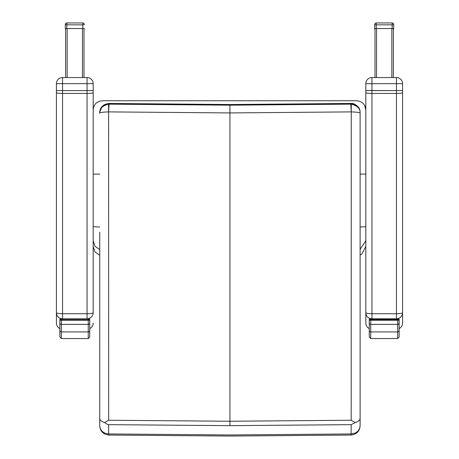 <?xml version="1.0" encoding="UTF-8"?>
<svg xmlns="http://www.w3.org/2000/svg" width="459" height="459" viewBox="0 0 459 459"><rect width="100%" height="100%" fill="white"/><g stroke="black" fill="none" stroke-linecap="round" stroke-linejoin="round"><path stroke-width="0.69" d="M99.735 227.016A9.191 0.591 180 0 1 93.183 226.448L93.183 174.093L99.735 174.093L93.183 174.093L93.183 109.879M93.389 107.991L93.642 107.067M93.183 109.936C93.653 104.434 96.711 101.37 102.374 100.745L356.626 100.745C362.289 101.37 365.347 104.434 365.817 109.936L364.578 105.335M93.183 226.448L93.183 240.78L95.002 246.259L99.735 249.581L95.002 246.265L93.183 240.78L93.183 246.466L95.002 251.951L99.735 255.267M360.114 174.093L365.817 174.093L360.114 174.093M360.114 226.998A9.191 0.591 0 0 0 365.817 226.448L365.817 240.78L360.114 249.283L365.817 240.78L365.817 246.466L361.79 254.062L360.114 254.969M99.735 232.225L99.735 425.745C100.24 430.64 103.212 433.376 108.645 433.956L108.651 424.661C108.249 424.839 106.895 424.139 104.589 422.561L108.663 420.249L108.594 111.893L109.076 104.147L108.594 104.153C102.305 105.765 99.351 108.812 99.735 113.304C99.351 112.598 102.305 112.134 108.594 111.893L108.594 104.153M104.589 422.561C101.341 421.482 99.723 420.048 99.735 418.252M99.735 112.667L99.758 112.002C100.251 106.981 103.361 104.13 109.087 103.447L229.925 104.526L350.762 103.447C357.165 104.658 360.286 107.733 360.114 112.667L360.114 113.304C360.499 108.812 357.544 105.765 351.25 104.153L350.768 104.147L351.25 111.893L351.187 420.249L355.26 422.561L351.198 424.661L351.078 435.046L229.925 436.05L108.766 435.046L108.645 433.956M99.758 112.002L102.168 106.419L109.081 103.447L229.925 104.526L350.762 103.447L350.768 104.147L229.925 105.18L109.076 104.147L109.081 103.447M99.735 425.745L99.735 425.849C100.154 431.225 103.16 434.289 108.766 435.046M108.754 111.893L229.925 112.925L351.089 111.893M351.187 420.249L229.925 421.247L108.663 420.249M351.198 424.661L229.925 425.654L108.651 424.661M351.078 435.046C356.689 434.283 359.695 431.219 360.114 425.849L360.114 425.745C359.604 430.64 356.632 433.376 351.198 433.956L229.925 434.966L108.657 433.956M351.25 104.153L351.25 111.893C357.544 112.134 360.499 112.598 360.114 113.304L360.114 418.252C360.12 420.048 358.502 421.482 355.26 422.561M360.114 425.849L360.114 418.252M402.577 83.67L402.577 90.515L396.45 90.601L402.577 90.515L402.577 92.62C402.21 93.114 400.168 93.389 396.45 93.441L396.45 313.721A6.128 1.038 0 0 0 402.577 312.682L402.577 323.073A6.128 6.128 0 0 1 399.129 328.581A6.128 6.128 0 0 0 402.577 323.073A6.128 6.122 -0 0 1 399.129 328.575A6.128 6.122 -0 0 0 402.577 323.073L402.577 92.62C402.21 93.114 400.168 93.389 396.45 93.441L396.45 313.721A6.128 1.038 0 0 0 402.577 312.682L402.577 83.67A6.128 6.128 -0 0 0 396.45 77.548L396.45 83.658L402.577 83.67A6.128 6.128 0 0 0 396.45 77.548L396.45 83.658L402.577 83.67A6.128 6.128 0 0 0 396.45 77.548L371.945 77.548A6.128 6.128 0 0 0 365.817 83.67L371.945 83.658L371.945 77.548A6.128 6.128 0 0 0 365.817 83.67L365.817 90.515L371.945 90.601L371.945 77.548L396.45 77.548M365.817 312.682L365.817 312.682A6.128 1.038 0 0 0 371.945 313.721L371.945 83.658L396.45 83.658L396.45 90.601L365.817 90.515L365.817 92.62C366.179 93.114 368.221 93.389 371.945 93.441L371.945 90.601L396.45 90.601L396.45 93.441L371.945 93.441C368.221 93.389 366.179 93.114 365.817 92.62L365.817 323.073A6.128 6.122 -0 0 0 369.26 328.575A6.128 6.122 -0 0 1 365.817 323.073A6.128 6.128 0 0 0 369.26 328.581A6.128 6.128 0 0 1 365.817 323.073L365.817 312.682A6.128 1.038 0 0 0 371.945 313.721L371.945 93.441L396.45 93.441L396.45 83.658L365.817 83.67L365.817 312.682A6.128 6.122 180 0 0 371.308 318.776A6.128 6.122 180 0 1 365.817 312.682M365.817 84.295L365.817 83.67M371.945 318.776L371.945 313.721L371.945 318.776M402.577 312.682A6.128 6.122 180 0 1 397.081 318.776A6.128 6.122 180 0 0 402.577 312.682M396.45 313.721L396.45 318.776L396.45 313.721L371.945 313.721L396.45 313.721M83.991 28.556L83.991 77.548L83.991 28.527L65.614 28.527L65.614 77.548L65.614 28.556M65.31 29.124L65.614 29.124L65.614 77.548L65.614 29.152L65.31 29.152L65.614 28.561M83.991 29.152L83.991 77.548L83.991 29.124L84.301 29.124L83.991 29.158M393.386 28.556L393.386 77.548L393.386 28.527L375.009 28.527L375.009 77.548M393.386 29.152L393.386 77.548L393.386 29.124L393.69 29.124L393.386 29.158M375.009 29.124L374.699 29.124L375.009 29.158M393.69 24.511L393.69 24.482A1.532 1.532 -0 0 0 392.158 22.95L392.158 24.838A1.532 0.356 0 0 0 393.69 24.482L393.69 28.561L393.386 28.561M393.69 28.527L375.009 28.561M393.69 24.482A1.532 1.532 0 0 0 392.158 22.95L376.231 22.95A1.532 1.532 0 0 0 374.699 24.482A1.532 0.356 0 0 0 376.231 24.838L376.231 22.95A1.532 1.532 -0 0 0 374.699 24.482L374.699 28.527M84.301 24.511L84.301 24.482A1.532 1.532 -0 0 0 82.769 22.95L82.769 24.838A1.532 0.356 0 0 0 84.301 24.482L84.301 24.511M83.991 28.561L84.301 28.561M84.301 28.527L65.31 28.561L65.31 24.482A1.532 0.356 0 0 0 66.842 24.838L66.842 22.95A1.532 1.532 -0 0 0 65.31 24.482L65.31 28.527M93.183 83.67A6.128 6.128 -0 0 0 87.055 77.548L87.055 83.658L93.183 83.67A6.128 6.128 0 0 0 87.055 77.548L62.55 77.548A6.128 6.128 -0 0 0 56.423 83.67L62.55 83.658L62.55 77.548A6.128 6.128 0 0 0 56.423 83.67L56.423 90.515L62.55 90.601L62.55 83.658L87.055 83.658L87.055 90.601L62.55 90.601L62.55 93.441C58.832 93.389 56.79 93.114 56.423 92.62L56.423 312.682A6.128 1.038 0 0 0 62.55 313.721L62.55 93.441L87.055 93.441L87.055 313.721A6.128 1.038 0 0 0 93.183 312.682L93.183 92.62C92.821 93.114 90.779 93.389 87.055 93.441L87.055 90.601L93.183 90.515L93.183 83.67M93.183 84.295L93.183 312.682A6.128 6.122 180 0 1 87.692 318.776M56.423 84.295L56.423 83.67M56.423 90.515L56.423 92.62M93.183 92.62L93.183 90.515M56.423 323.073A6.128 6.122 -0 0 0 59.871 328.575A6.128 6.128 0 0 1 56.423 323.073L56.423 312.682A6.128 6.122 180 0 0 61.919 318.776M62.55 318.776L62.55 313.721L87.055 313.721L87.055 318.776M89.74 328.575A6.128 6.122 -0 0 0 93.183 323.073A6.128 6.128 0 0 1 89.74 328.581M88.254 319.711L89.74 319.567A0.763 0.763 -0 0 0 88.971 318.798L88.254 318.776L88.254 320.244A1.48 0.333 0 0 0 89.74 319.912L88.254 318.776L61.351 318.776L61.351 319.711L88.254 319.711M88.254 318.776L60.634 318.798A0.763 0.763 -0 0 0 59.871 319.567L61.351 319.711L61.351 320.244A1.48 0.333 180 0 1 59.871 319.912L59.871 337.055L61.351 338.541L88.254 338.541L89.74 337.055L89.74 319.912M89.74 330.055L89.74 336.757M61.351 338.541L61.351 331.92L88.254 331.92L88.254 324.387A1.48 1.475 -0 0 0 89.74 322.912L89.74 322.901A1.48 1.475 -0 0 1 88.254 324.375L61.351 324.387A1.48 1.475 180 0 1 59.871 322.912L59.871 322.912A1.48 1.475 180 0 0 61.351 324.375L61.351 320.244L88.254 320.244L88.254 324.375L61.351 324.375L61.351 331.92A1.48 1.48 180 0 1 59.871 330.434M59.871 337.015L59.871 330.055M61.351 318.776L59.871 319.912M399.129 319.567L397.649 318.776L370.029 318.798A0.763 0.763 -0 0 0 369.26 319.567L399.129 319.567A0.763 0.763 -0 0 0 398.366 318.798L397.649 318.776L397.649 320.244A1.48 0.333 0 0 0 399.129 319.912L399.129 337.015M370.746 338.541L370.746 318.776L369.26 319.567L369.26 337.055L370.746 338.541L397.649 338.541L399.129 337.055L399.129 319.912M369.26 330.434A1.48 1.48 180 0 0 370.746 331.92L397.649 331.92L397.649 324.387A1.48 1.475 -0 0 0 399.129 322.912L399.129 322.901A1.48 1.475 -0 0 1 397.649 324.375L370.746 324.387A1.48 1.475 180 0 1 369.26 322.912A1.48 1.475 180 0 0 370.746 324.375L397.649 324.375L397.649 320.244L370.746 320.244A1.48 0.333 180 0 1 369.26 319.912M229.925 105.18L229.925 425.654M67.146 77.548L67.146 28.527M82.465 28.527L82.465 77.548M376.535 77.548L376.535 28.527M391.854 28.527L391.854 77.548M376.231 28.527L376.231 24.838L392.158 24.838L392.158 28.527M376.231 22.95L392.158 22.95M84.301 24.482A1.532 1.532 0 0 0 82.769 22.95L66.842 22.95A1.532 1.532 0 0 0 65.31 24.482M66.842 28.527L66.842 24.838L82.769 24.838L82.769 28.527M89.74 330.434A1.48 1.48 -0 0 1 88.254 331.92L88.254 338.541M399.129 330.434A1.48 1.48 -0 0 1 397.649 331.92L397.649 338.541M350.762 103.447C353.028 103.137 355.409 104.21 357.9 106.666C359.351 108.565 360.091 110.55 360.114 112.627M82.769 22.95L66.842 22.95M62.55 77.548L87.055 77.548M370.746 318.776L397.649 318.776"/></g></svg>

